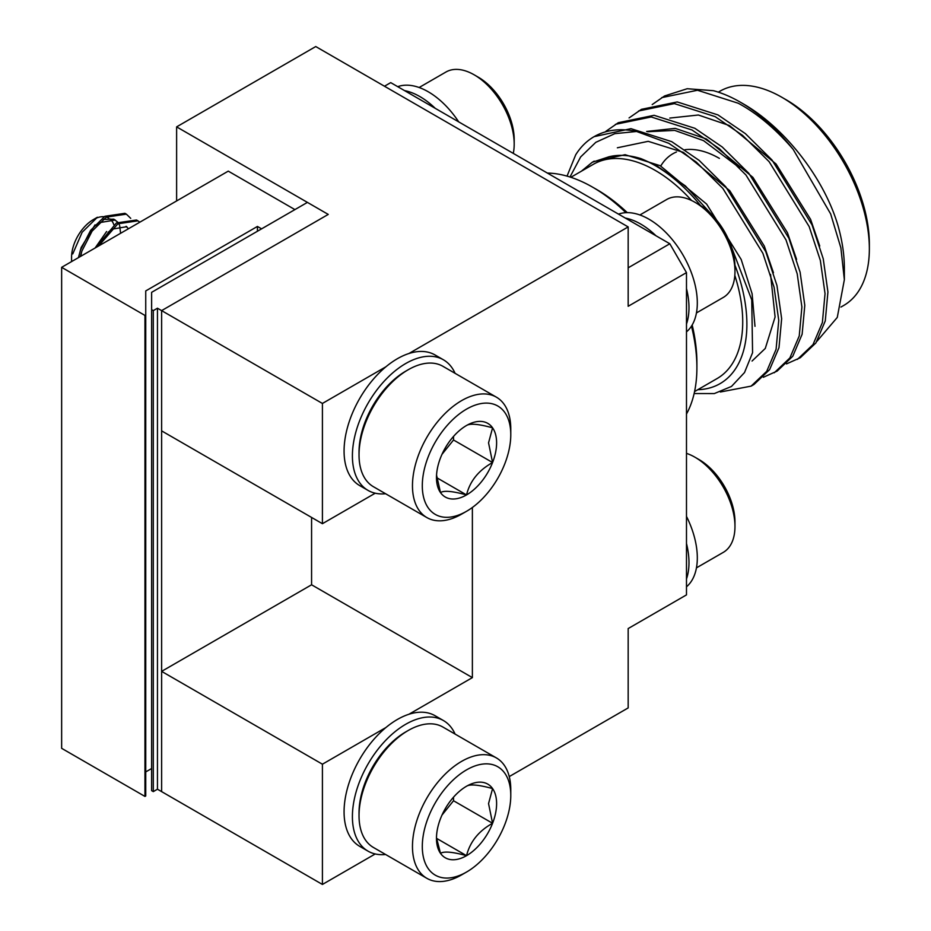 <?xml version="1.0" encoding="UTF-8"?>
<svg xmlns="http://www.w3.org/2000/svg" width="931" height="931" viewBox="0 0 931 931"><rect width="100%" height="100%" fill="white"/><g stroke="black" fill="none" stroke-linecap="round" stroke-linejoin="round"><path stroke-width="1.4" d="M151.625 309.651L151.625 790.652L153.289 791.618L157.455 789.209L161.622 791.618L161.622 310.617L328.247 214.421L307.416 202.388L151.625 292.334L151.625 309.651L153.289 310.617L157.455 308.208L322.417 403.449L385.911 366.779M153.289 791.618L153.289 310.617M157.455 789.209L157.455 308.208M145.736 771.927L151.625 768.529M61.644 267.325L61.644 748.326L144.957 796.424L145.736 795.982L145.736 290.926L257.433 226.442L261.599 228.851L294.918 209.603L228.27 171.129L61.644 267.325L144.957 315.423L145.736 314.981M144.957 796.424L144.957 315.423M257.433 231.249L257.433 226.442M130.712 218.343L126.36 214.153L106.32 217.121L92.088 231.167L81.916 250.998L80.31 256.549M126.36 214.153L124.917 213.315L104.877 216.283L90.633 230.329L80.473 250.16L78.437 257.631M139.836 222.183L137.928 220.833L117.9 223.801L98.546 246.017M137.928 220.833L136.485 219.995L116.445 222.963L95.881 247.565M117.748 222.16L113.815 219.181L103.166 219.379M95.043 224.848L81.195 247.402L80.171 251.067M120.588 233.297L119.692 225.768M119.308 224.767L118.586 223.37M115.258 220.019L100.536 222.462L96.487 225.674M81.625 251.905L80.811 256.258M128.431 228.77L126.092 226.314M106.611 231.528L95.102 248.007M126.837 226.699L112.104 229.142L108.066 232.354M71.571 261.599L71.571 257.27A30.735 17.747 -60 0 1 93.309 219.623L97.394 217.26L82.137 232.285L72.758 253.907M95.311 218.576A30.735 17.747 -60 0 1 104.214 216.725M106.332 217.121A30.735 17.747 -60 0 1 108.508 218.017M109.8 218.855A30.735 17.747 -60 0 1 113.885 224.767M385.574 493.733A75.399 43.536 -60 0 1 368.024 490.393L359.692 485.586A75.399 43.536 -60 0 1 344.074 451.07A75.399 43.536 -60 0 1 376.985 375.181A75.399 43.536 -60 0 1 435.091 354.979L443.424 359.797A75.399 43.536 -60 0 1 455.084 373.331M368.024 490.393A75.399 43.536 -60 0 1 352.407 455.876A75.399 43.536 -60 0 1 385.318 379.988A75.399 43.536 -60 0 1 443.424 359.797M359.029 454.887L359.029 452.059A66.043 38.124 -60 0 1 405.718 371.178L408.185 369.758A69.511 40.138 120 0 0 359.029 454.887A69.511 40.138 120 0 0 373.424 486.715L426.864 517.566A69.511 40.138 -60 0 1 412.468 485.749A69.511 40.138 -60 0 1 442.819 415.796A69.511 40.138 -60 0 1 496.386 397.165A69.511 40.138 -60 0 1 510.782 428.993L510.782 434.661A62.563 36.123 120 0 0 466.536 409.128A62.563 36.123 120 0 0 422.302 485.749A62.563 36.123 120 0 0 466.547 511.294A62.563 36.123 120 0 0 510.782 434.661M496.386 397.165L442.935 366.314A69.511 40.138 120 0 0 408.185 369.758M496.607 442.853A42.512 24.543 120 0 0 492.58 427.818A42.512 24.543 120 0 0 466.536 425.49A42.512 24.543 120 0 0 440.503 457.877A42.512 24.543 120 0 0 436.476 477.568A42.512 24.543 120 0 0 440.503 492.592A42.512 24.543 120 0 0 466.536 494.92A42.512 24.543 120 0 0 492.58 462.532A42.512 24.543 120 0 0 496.607 442.853M436.546 475.136L440.503 492.592C443.866 490.334 452.547 491.114 466.536 494.92C469.899 481.187 478.581 470.388 492.58 462.532L488.554 442.853L492.58 427.818C478.732 424.024 470.05 423.244 466.536 425.49M466.547 511.294L461.625 514.121A69.511 40.138 -60 0 1 426.864 517.566M442.004 454.316L453.525 439.991L453.525 436.43M436.802 477.743L466.536 494.92M453.525 439.991L492.58 462.532M71.896 261.402A30.735 17.747 -60 0 1 71.745 260.343M455.084 734.082A75.399 43.536 120 0 0 443.424 720.547L435.091 715.73A75.399 43.536 120 0 0 376.985 735.932A75.399 43.536 120 0 0 344.074 811.82A75.399 43.536 120 0 0 359.692 846.337L368.024 851.143A75.399 43.536 120 0 0 385.574 854.483M443.424 720.547A75.399 43.536 120 0 0 385.318 740.739A75.399 43.536 120 0 0 352.407 816.627A75.399 43.536 120 0 0 368.024 851.143M408.185 730.509L405.718 731.929A66.043 38.124 120 0 0 359.029 812.81L359.029 815.637A69.511 40.138 -60 0 1 408.185 730.509A69.511 40.138 -60 0 1 442.935 727.064L496.386 757.915A69.511 40.138 120 0 0 442.819 776.547A69.511 40.138 120 0 0 412.468 846.5A69.511 40.138 120 0 0 426.864 878.317A69.511 40.138 120 0 0 461.625 874.872L466.547 872.044A62.563 36.123 -60 0 1 422.302 846.5A62.563 36.123 -60 0 1 466.536 769.879A62.563 36.123 -60 0 1 510.782 795.411L510.782 789.744A69.511 40.138 120 0 0 496.386 757.915M466.536 786.241C469.899 783.983 478.581 784.763 492.58 788.569A42.512 24.543 -60 0 1 496.607 803.604A42.512 24.543 -60 0 1 492.58 823.283A42.512 24.543 -60 0 1 466.536 855.67A42.512 24.543 -60 0 1 440.503 853.343A42.512 24.543 -60 0 1 436.476 838.319A42.512 24.543 -60 0 1 440.503 818.628A42.512 24.543 -60 0 1 466.536 786.241A42.512 24.543 -60 0 1 492.58 788.569L488.554 803.604L492.58 823.283C478.732 830.964 470.05 841.752 466.536 855.67C452.687 851.877 444.017 851.097 440.503 853.343L436.942 839.541M426.864 878.317L373.424 847.466A69.511 40.138 -60 0 1 359.029 815.637M510.782 795.411A62.563 36.123 -60 0 1 466.547 872.044M453.525 797.18L453.525 800.741L442.004 815.067M436.802 838.494L466.536 855.67M453.525 800.741L492.58 823.283M625.946 212.675A147.273 85.035 -120 0 0 592.756 187.247L596.922 189.645A141.384 81.625 60 0 1 627.296 212.64M692.175 325A141.384 81.625 60 0 1 696.9 362.811L696.9 367.617A147.273 85.035 -120 0 0 691.465 326.153M686.484 414.016A147.273 85.035 -120 0 0 696.9 367.617M596.922 189.645L592.756 187.247A147.273 85.035 -120 0 0 547.37 173.061M660.754 166.021A93.077 53.742 60 0 1 676.465 151.986M684.972 149.728A93.077 53.742 60 0 1 719.395 158.386M570.854 177.286L593.384 164.287A123.707 71.419 60 0 1 655.238 170.408A123.707 71.419 60 0 1 691.558 200.491M734.827 275.425A123.707 71.419 60 0 1 717.103 378.556L694.573 391.567M697.785 389.705A129.607 74.829 -120 0 0 734.943 265.195M700.484 205.507A129.607 74.829 -120 0 0 655.238 165.602A129.607 74.829 -120 0 0 640.807 158.584L655.587 164.996L685.449 185.967L712.657 215.62M729.008 240.594L751.748 299.933L752.574 352.686L744.521 372.54L731.487 386.435L714.333 393.569L694.13 393.545M720.373 391.998L751.108 386.132L754.005 384.456L769.623 369.642L778.991 347.635L781.644 318.693L776.954 285.503L765.759 251.626L725.715 186.712L699.123 160.376L671.717 141.652L630.962 128.664L594.106 136.659A147.273 85.035 60 0 1 636.583 131.469L614.797 133.668L595.805 142.327L580.641 156.943L569.981 177.006M751.108 386.132L766.725 371.318L776.093 349.311L778.747 320.357L774.068 287.179L762.873 253.29L722.828 188.388L696.237 162.052L668.83 143.327L636.583 131.469M817.022 341.212L837.272 317.436L844.359 279.684L840.879 247.867L830.661 213.944L793.189 149.402A147.273 85.035 -120 0 0 740.215 102.107A147.273 85.035 -120 0 0 713.39 90.679L687.206 88.724L664.583 95.963L652.2 104.575M793.189 149.402C775.476 128.792 757.171 113.407 738.248 103.248L697.494 90.249L661.685 97.639M786.497 363.905L800.288 357.737L815.905 342.922L825.273 320.916L827.927 291.973L823.237 258.783L812.053 224.906L771.997 159.992L745.405 133.657L717.999 114.932L677.244 101.945L641.436 109.334L629.065 117.934M797.39 359.413L813.007 344.598L822.376 322.58L825.041 293.637L820.351 260.447L809.155 226.57L769.111 161.668L742.519 135.332L715.113 116.608L674.358 103.609L638.55 110.998M763.362 377.264L777.141 371.097L792.758 356.282L802.126 334.276L804.791 305.333L800.101 272.143L788.906 238.266L748.861 173.352L722.27 147.017L694.863 128.292L654.109 115.304L618.3 122.694L605.918 131.294M774.255 372.772L789.872 357.958L799.24 335.94L801.894 306.997L797.204 273.807L786.008 239.93L745.964 175.028L719.372 148.692L691.966 129.968L651.211 116.969L615.403 124.358M740.215 102.107L742.414 103.376C784.181 126.965 823.621 177.39 837.83 225.069A129.607 74.829 60 0 1 844.359 268.047L844.359 279.684M840.949 307.055L843.73 305.449A123.707 71.419 -120 0 0 869.356 248.81A123.707 71.419 -120 0 0 781.877 97.301L781.877 97.301A123.707 71.419 -120 0 0 720.024 91.168L718.325 92.157M786.043 99.698L781.877 97.301L786.043 99.698A117.818 68.021 60 0 1 869.356 244.003L869.356 248.81M696.446 567.863L723.259 552.386A56.558 32.655 -120 0 0 734.966 526.492L734.966 521.872A50.902 29.385 -120 0 0 712.762 470.667A50.902 29.385 -120 0 0 698.983 459.542L694.98 457.226A56.558 32.655 -120 0 0 686.484 453.374M734.966 526.492A56.558 32.655 -120 0 0 710.295 469.596A56.558 32.655 -120 0 0 694.98 457.226M458.704 121.868A68.335 39.451 -120 0 0 446.729 106.704A68.335 39.451 -120 0 0 397.735 86.664M513.284 153.382A56.558 32.655 -120 0 0 514.191 144.096A56.558 32.655 -120 0 0 489.52 87.2A56.558 32.655 -120 0 0 474.205 74.829A56.558 32.655 -120 0 0 445.926 72.036L419.125 87.514M514.191 144.096L514.191 139.475A50.902 29.385 -120 0 0 491.987 88.27A50.902 29.385 -120 0 0 478.208 77.145L474.205 74.829M618.51 214.13A68.335 39.451 60 0 1 630.485 212.792A68.335 39.451 60 0 1 687.73 264.043A68.335 39.451 60 0 1 686.484 331.867M435.231 108.322A68.335 39.451 -120 0 0 404.543 90.61L625.318 218.063A68.335 39.451 60 0 1 656.006 235.776L669.82 243.759L686.484 272.62L686.484 288.575A68.335 39.451 60 0 1 686.484 324L686.484 594.886L628.169 628.565L628.169 707.921L509.257 776.582M639.9 214.968L666.701 199.502A56.558 32.655 60 0 1 679.665 196.976A56.558 32.655 60 0 1 694.98 202.295A56.558 32.655 60 0 1 734.966 271.561A56.558 32.655 60 0 1 723.259 297.454L696.446 312.932M694.98 202.295L698.983 204.611A50.902 29.385 60 0 1 734.966 266.941L734.966 271.561M322.417 403.449L322.417 523.699L161.622 430.867L161.622 310.617L328.247 214.421L176.622 126.872L176.622 200.945M686.484 288.575L686.484 324M686.484 272.62L628.169 306.287L628.169 226.92L315.749 46.55L176.622 126.872M625.318 218.063L656.006 235.776M384.48 86.234L390.729 82.626L404.543 90.61M408.872 353.536L628.169 226.92M322.417 523.699L375.228 493.209M408.872 714.286L472.378 677.617L472.378 507.476M322.417 764.2L322.417 884.45L161.622 791.618L161.622 671.367L322.417 764.2L385.911 727.53M322.417 884.45L375.228 853.96M628.169 267.814L669.82 243.759M686.484 578.931A68.335 39.451 -120 0 0 686.484 543.506M686.484 586.798A68.335 39.451 -120 0 0 686.484 516.402M567.037 176.122L575.707 154.79A147.273 85.035 60 0 1 594.106 136.659M819.734 246.017L810.598 219.379L776.058 164.007L729.578 125.604L698.366 115.013L669.785 118.074M796.587 259.377L787.463 232.738L752.911 177.367L706.431 138.975L675.219 128.373L646.638 131.446M773.452 272.736L764.316 246.11L729.776 190.727L683.296 152.335L648.209 141.326L617.358 147.785M754.994 326.315L752.097 293.707L741.181 259.47L706.629 204.087L660.149 165.695L625.073 154.697L593.198 161.75M739.47 167.731L703.545 140.639L674.684 130.398L647.685 131.725M752.05 361.042L765.282 348.438L775.092 316.994L770.554 274.401M640.807 158.584C629.286 155.011 618.684 154.406 609.002 156.769L592.232 162.285L581.386 171.211M311.582 517.45L311.582 584.784L161.622 671.367M472.378 677.617L311.582 584.784M592.232 162.285L594.211 161.144"/></g></svg>
